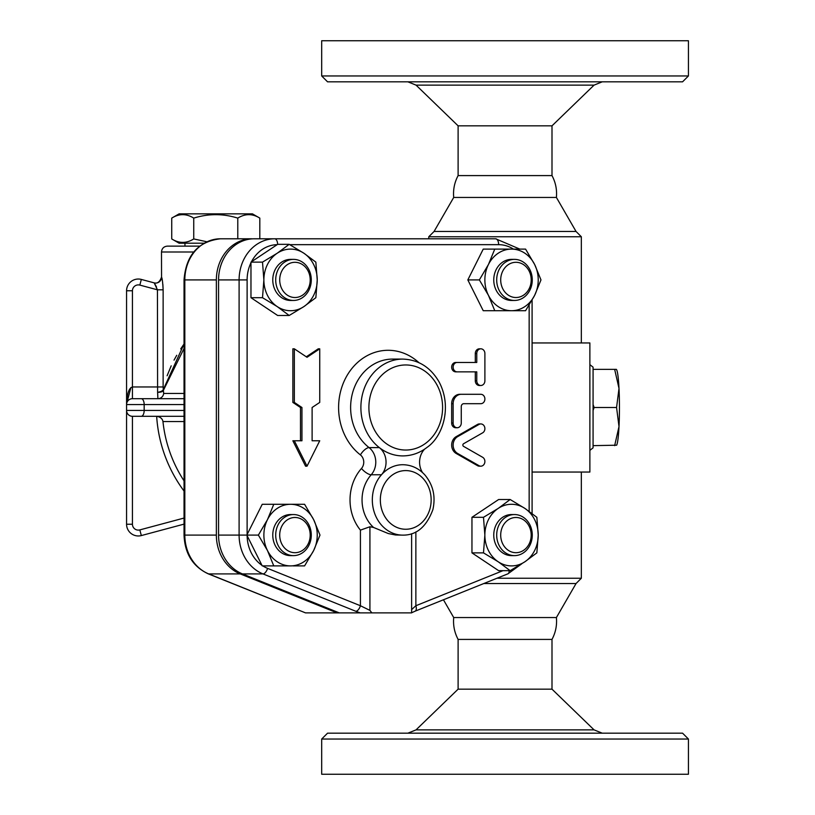 <?xml version="1.0" encoding="UTF-8"?>
<svg xmlns="http://www.w3.org/2000/svg" width="815" height="815" viewBox="0 0 815 815"><rect width="100%" height="100%" fill="white"/><g stroke="black" fill="none" stroke-linecap="round" stroke-linejoin="round"><path stroke-width="1.22" d="M602.224 733.174L594.064 729.873L552 689.164L458.112 689.164L416.047 729.873L407.887 733.174M682.562 733.174L327.548 733.174L321.68 739.042L688.431 739.042L682.562 733.174M688.431 739.042L688.431 774.25L321.68 774.25L321.68 739.042M552 639.408L458.112 639.408C454.475 632.562 453.008 625.278 453.711 617.556L556.4 617.556C557.103 625.278 555.636 632.562 552 639.408L552 689.164M594.064 85.127L416.047 85.127L458.112 125.836L552 125.836L594.064 85.127L602.224 81.826M327.548 81.826L682.562 81.826L688.431 75.958L321.68 75.958L327.548 81.826M688.431 75.958L688.431 40.75L321.68 40.75L321.68 75.958M552 175.592L458.112 175.592C454.475 182.438 453.008 189.722 453.711 197.444L556.4 197.444C557.103 189.722 555.636 182.438 552 175.592L552 125.836M204.035 243.196L179.096 243.196L171.731 238.938C179.066 243.532 186.411 243.532 193.746 238.938L206.857 241.76M193.746 218.114C186.411 213.52 179.066 213.52 171.731 218.114L179.096 213.856L252.446 213.856L259.812 218.114C252.467 213.52 245.132 213.52 237.786 218.114C223.106 213.52 208.426 213.52 193.746 218.114L193.746 238.938M171.731 238.938L171.731 218.114M237.786 238.795L237.786 218.114M259.812 238.795L259.812 218.114M162.878 284.435L163.132 289.814C162.755 282.408 162.236 278.2 161.553 277.202L161.492 251.998C161.839 248.432 163.795 246.476 167.36 246.13L199.665 246.13L184.964 246.13L184.964 243.196M593.076 404.597L594.125 407.5L593.076 410.403M614.653 445.642L619.003 426.571A38.142 3.321 90 0 1 616.629 445.204L593.076 445.642M616.568 407.5L619.003 388.429A38.142 3.321 90 0 1 619.003 426.571L616.568 407.5L594.125 407.5M616.374 369.358L616.629 369.796A38.142 3.321 90 0 1 619.003 388.429L614.653 369.358L616.12 369.358M593.076 369.358L614.653 369.358M514.479 514.55A20.538 17.787 90 0 0 496.692 535.088A20.538 17.787 90 0 0 514.479 555.626A20.538 17.787 90 0 0 532.266 535.088A20.538 17.787 90 0 0 514.479 514.55L511.545 514.55A20.538 17.787 -90 0 0 493.758 535.088A20.538 17.787 -90 0 0 511.545 555.626L514.479 555.626M515.946 517.484A17.604 15.241 -90 0 1 529.149 543.89A17.604 15.241 -90 0 1 502.743 543.89A17.604 15.241 -90 0 1 515.946 517.484M311.279 535.088A20.538 17.787 90 0 0 293.492 514.55A20.538 17.787 90 0 0 275.704 535.088A20.538 17.787 90 0 0 293.492 555.626A20.538 17.787 90 0 0 311.279 535.088M293.492 555.626L290.558 555.626A20.538 17.787 -90 0 1 272.77 535.088A20.538 17.787 -90 0 1 290.558 514.55L293.492 514.55M310.199 535.088A17.604 15.241 -90 0 1 287.328 550.339A17.604 15.241 -90 0 1 287.328 519.848A17.604 15.241 -90 0 1 310.199 535.088M293.492 300.45A20.538 17.787 90 0 0 311.279 279.912A20.538 17.787 90 0 0 293.492 259.374A20.538 17.787 90 0 0 275.704 279.912A20.538 17.787 90 0 0 293.492 300.45L290.558 300.45A20.538 17.787 -90 0 1 272.77 279.912A20.538 17.787 -90 0 1 290.558 259.374L293.492 259.374M294.959 297.516A17.604 15.241 -90 0 1 281.756 271.11A17.604 15.241 -90 0 1 308.162 271.11A17.604 15.241 -90 0 1 294.959 297.516M538.226 535.088L536.851 552.876L524.891 561.769A30.807 26.681 90 0 0 538.226 535.088A30.807 26.681 90 0 0 524.891 508.407L536.851 517.301L538.226 535.088M510.17 570.663L498.21 561.769A30.807 26.681 90 0 0 524.891 561.769L510.17 570.663L498.637 570.663L471.956 552.876L471.956 517.301L498.637 499.514L510.17 499.514L524.891 508.407A30.807 26.681 90 0 0 498.21 508.407L510.17 499.514M483.489 552.876L484.864 535.088A30.807 26.681 90 0 0 498.21 561.769L483.489 552.876L471.956 552.876M483.489 517.301L498.21 508.407A30.807 26.681 90 0 0 484.864 535.088L483.489 517.301L471.956 517.301M290.558 565.895L273.779 565.895L267.452 550.492A30.807 26.681 90 0 0 290.558 565.895A30.807 26.681 90 0 0 313.663 550.492L304.586 565.895L293.043 565.895M258.375 535.088L267.452 519.685A30.807 26.681 90 0 0 267.452 550.492L258.375 535.088L246.833 535.088L262.236 504.281L290.558 504.281A30.807 26.681 90 0 0 267.452 519.685L273.779 504.281M313.663 519.685L319.989 535.088L313.663 550.492A30.807 26.681 90 0 0 313.663 519.685A30.807 26.681 90 0 0 290.558 504.281L304.586 504.281L313.663 519.685M263.877 279.912L262.501 262.124L277.212 253.231A30.807 26.681 90 0 0 263.877 279.912A30.807 26.681 90 0 0 277.212 306.593L262.501 297.699L263.877 279.912M289.182 244.337L303.893 253.231A30.807 26.681 90 0 0 277.212 253.231L289.182 244.337L277.64 244.337L251.458 261.788A35.249 30.522 -90 0 1 277.151 244.663M315.853 262.124L317.229 279.912A30.807 26.681 90 0 0 303.893 253.231L315.853 262.124M303.893 306.593L289.182 315.487L277.212 306.593A30.807 26.681 90 0 0 303.893 306.593A30.807 26.681 90 0 0 317.229 279.912L315.853 297.699L303.893 306.593M261.951 565.325A35.249 30.522 -90 0 1 247.128 535.669L262.236 565.895L273.779 565.895M247.128 535.669L246.833 535.088L239.101 535.088A41.117 35.605 90 0 0 262.99 573.913A5.868 2.771 -68.1 0 0 267.595 568.371A35.249 30.522 -90 0 1 262.817 565.895M262.501 297.699L250.969 297.699L277.64 315.487L289.182 315.487M250.969 297.699L250.969 262.124L262.501 262.124M290.558 504.281L293.043 504.281M500.705 279.912A17.604 15.241 -90 0 1 523.576 264.661A17.604 15.241 -90 0 1 523.576 295.152A17.604 15.241 -90 0 1 500.705 279.912M496.692 279.912A20.538 17.787 90 0 0 514.479 300.45A20.538 17.787 90 0 0 532.266 279.912A20.538 17.787 90 0 0 514.479 259.374A20.538 17.787 90 0 0 496.692 279.912M514.479 300.45L511.545 300.45A20.538 17.787 -90 0 1 493.758 279.912A20.538 17.787 -90 0 1 511.545 259.374L514.479 259.374M511.545 249.105L525.573 249.105L534.65 264.508A30.807 26.681 90 0 0 511.545 249.105A30.807 26.681 90 0 0 488.44 264.508L494.766 249.105L513.47 249.105A35.249 30.522 -90 0 0 498.637 244.663A5.868 2.934 -90 0 0 495.703 238.795L274.706 238.795A5.868 2.934 90 0 1 277.64 244.337M540.977 279.912L534.65 295.315A30.807 26.681 90 0 0 534.65 264.508L540.977 279.912M525.573 310.719L511.545 310.719A30.807 26.681 90 0 0 534.65 295.315L525.573 310.719M488.44 295.315L479.363 279.912L488.44 264.508A30.807 26.681 90 0 0 488.44 295.315A30.807 26.681 90 0 0 511.545 310.719L494.766 310.719L488.44 295.315M494.766 310.719L483.234 310.719L467.83 279.912L479.363 279.912M467.83 279.912L483.234 249.105L494.766 249.105M514.041 310.719L511.545 310.719M480.83 466.18L479.363 466.18A4.696 4.065 -90 0 1 477.559 465.691L456.186 453.466A9.393 8.13 -90 0 1 451.663 445.051A9.393 8.13 -90 0 1 456.186 436.646L477.559 424.421A4.696 4.065 -90 0 1 479.363 423.932L480.83 423.932A4.696 4.065 90 0 0 479.026 424.421L457.653 436.646A9.393 8.13 90 0 0 453.13 445.051A9.393 8.13 90 0 0 457.653 453.466L479.026 465.691A4.696 4.065 90 0 0 480.83 466.18A4.696 4.065 90 0 0 484.782 462.553A4.696 4.065 90 0 0 482.633 457.276L463.562 446.365A1.467 1.273 -90 0 1 463.562 443.737L482.633 432.836A4.696 4.065 90 0 0 484.782 427.559A4.696 4.065 90 0 0 480.83 423.932M480.83 385.495L479.363 385.495A4.696 4.065 -90 0 1 475.298 380.799L475.298 371.854L455.728 371.854A4.696 4.065 -90 0 1 451.663 367.157A4.696 4.065 -90 0 1 455.728 362.461L475.298 362.461L475.298 353.516A4.696 4.065 -90 0 1 479.363 348.82L480.83 348.82A4.696 4.065 90 0 0 476.765 353.516L476.765 362.461L457.195 362.461A4.696 4.065 90 0 0 453.13 367.157A4.696 4.065 90 0 0 457.195 371.854L476.765 371.854L476.765 380.799A4.696 4.065 90 0 0 480.83 385.495A4.696 4.065 90 0 0 484.894 380.799L484.894 353.516A4.696 4.065 90 0 0 480.83 348.82M457.195 427.743A4.696 4.065 90 0 0 461.259 423.046L461.259 406.624A2.934 2.537 -90 0 1 463.806 403.69L480.83 403.69A4.696 4.065 90 0 0 484.894 398.993A4.696 4.065 90 0 0 480.83 394.297L461.259 394.297A9.393 8.13 90 0 0 453.13 403.69L453.13 423.046A4.696 4.065 90 0 0 457.195 427.743L455.728 427.743A4.696 4.065 -90 0 1 451.663 423.046L451.663 403.69A9.393 8.13 -90 0 1 459.792 394.297L479.363 394.297M300.48 440.772L300.48 407.5L292.86 402.416L292.86 348.82L294.327 348.82L294.327 402.416L301.947 407.5L301.947 440.772L294.327 440.772L307.031 466.18L319.735 440.772L312.114 440.772L318.268 440.772M306.297 356.797L318.268 348.82L319.735 348.82L307.031 357.286L294.327 348.82M307.031 466.18L305.564 466.18L292.86 440.772L294.327 440.772M218.563 279.912L239.101 279.912A41.117 35.605 90 0 1 274.706 238.795L254.168 238.795A41.117 35.605 90 0 0 218.563 279.912L218.563 535.088A41.117 35.605 90 0 0 242.452 573.913L262.99 573.913L355.819 611.281A5.868 2.771 -68.1 0 0 360.424 605.739L267.595 568.371M502.998 570.663L415.864 605.739A5.868 2.771 68.1 0 1 415.12 611.179L507.939 573.821L521.773 563.797M242.452 573.913L339.264 612.88L371.844 612.88L369.918 610.384L360.424 605.739L360.424 530.127L369.918 526.765L373.525 527.448L388.307 533.55L395.438 534.976L402.814 535.129C416.465 535.292 426.479 526.796 432.877 509.64C435.801 496.549 433.173 485.027 424.992 475.074C418.879 468.34 411.494 464.886 402.814 464.713A35.208 30.491 90 0 0 381.471 474.768A17.604 15.241 90 0 0 379.342 447.608A48.411 41.922 90 0 0 402.814 455.911C411.687 455.829 419.766 452.987 427.05 447.374C442.708 436.748 452.498 407.184 439.081 381.919C430.575 367.29 418.482 359.68 402.814 359.089A48.411 41.922 90 0 0 362.726 393.329A48.411 41.922 90 0 0 379.342 447.608L369.073 447.608A8.802 3.647 -52 0 0 360.403 454.902A8.802 7.62 -90 0 1 361.463 468.482A44.01 38.111 90 0 0 360.424 530.127M415.864 531.93L415.864 605.739L411.616 609.61M371.844 612.88L411.616 612.88L411.616 533.713M312.114 440.772L312.114 407.5L319.735 402.416L319.735 348.82M292.86 402.416L294.327 402.416M300.48 407.5L301.947 407.5M459.792 394.297L461.259 394.297M455.728 371.854L457.195 371.854M455.728 362.461L457.195 362.461M424.564 449.177A17.604 15.241 90 0 0 422.476 472.517M156.49 286.911L154.178 282.866L141.341 279.433A11.736 11.736 0 0 0 126.57 290.761L126.57 404.566L126.57 290.761L132.438 290.761A5.868 5.868 0 0 1 139.823 285.097L157.438 289.814L157.601 392.28A5.868 2.639 172.4 0 0 163.275 389.621L163.132 386.962L163.275 389.621L184.037 344.001L180.706 348.891M161.553 277.202A5.868 5.858 -75 0 1 154.178 282.866L157.438 289.814L163.132 289.814L163.132 386.962L132.438 386.962C128.882 388.022 126.926 393.889 126.57 404.566L126.57 524.239A11.736 11.736 0 0 0 141.341 535.567L184.037 524.127L141.341 535.567L139.823 529.903A5.868 5.868 0 0 1 132.438 524.239L132.438 416.302L184.037 416.302M132.438 524.239L126.57 524.239L126.57 410.434A5.868 5.868 0 0 0 132.438 416.302M339.264 612.88L337.064 612.88L240.252 573.913A41.117 35.605 -90 0 1 216.362 535.088L216.362 279.912A41.117 35.605 -90 0 1 251.967 238.795L220.427 238.795C198.147 241.403 186.024 255.105 184.037 279.912L184.037 535.088C184.801 553.64 192.849 566.547 208.192 573.821L305.523 612.88L208.711 573.913A5.868 2.771 111.9 0 1 208.192 573.821M167.116 375.766L171.191 365.843M174.033 360.128L176.733 355.289M184.037 480.85A134.231 134.231 0 0 1 162.959 421.559C162.46 418.676 160.361 416.923 156.663 416.302A140.068 140.068 0 0 0 184.037 491.058M162.959 421.559L184.037 421.559M184.037 393.441L163.672 393.441A5.868 5.807 -90 0 1 157.906 398.698L157.601 392.28A5.868 2.659 4.2 0 0 163.387 390.365A5.868 3.729 12.5 0 0 163.275 389.621M163.672 393.441L163.387 390.365L184.037 348.443M496.956 578.243L581.34 578.243L581.34 472.048M428.772 238.795L428.772 236.758L581.34 236.758L581.34 342.952M532.093 342.952L589.877 342.952L589.877 472.048L532.093 472.048M126.57 290.761A11.736 11.736 0 0 1 141.341 279.433L154.178 282.866M184.037 398.698L132.438 398.698L132.438 290.761M126.57 404.566L126.57 404.566A5.868 5.868 0 0 1 132.438 398.698A5.868 5.868 0 0 0 126.57 404.566L184.037 404.566M167.36 246.13L184.964 246.13M337.064 612.88L305.523 612.88M483.784 583.54L576.042 583.54L581.34 578.243M453.711 617.556L443.442 599.779M453.711 197.444L434.069 231.46L576.042 231.46L581.34 236.758M434.069 231.46L428.772 236.758M589.877 364.641L593.076 367.157L593.076 447.843L589.877 450.359M594.064 729.873L416.047 729.873M529.159 305.126L529.159 511.372M289.763 244.663L498.637 244.663M247.118 534.528L247.118 279.912A35.249 30.522 -90 0 1 250.969 262.787M418.9 362.644A57.213 49.552 90 0 0 348.168 373.698A57.213 49.552 90 0 0 360.403 454.902M218.563 535.088L239.101 535.088L239.101 279.912L247.118 279.912M509.11 570.663A5.868 2.771 68.1 0 1 507.939 573.821M355.819 611.281L360.169 612.88M369.918 610.384L369.918 526.765M451.663 403.69L453.13 403.69M451.663 423.046L453.13 423.046M475.298 353.516L476.765 353.516M475.298 380.799L476.765 380.799M477.559 465.691L479.026 465.691M477.559 424.421L479.026 424.421M456.186 436.646L457.653 436.646M456.186 453.466L457.653 453.466M380.34 499.921A29.34 25.408 -90 0 1 395.907 472.873A29.34 25.408 -90 0 1 423.525 478.965A29.34 25.408 -90 0 1 415.589 526.969A29.34 25.408 -90 0 1 380.34 499.921M373.525 527.448A35.208 30.491 -90 0 1 371.202 474.768L381.471 474.768A35.208 30.491 90 0 0 374.584 513.226A35.208 30.491 90 0 0 402.814 535.129M368.9 407.5A42.543 36.848 -90 0 1 423.026 369.929A42.543 36.848 -90 0 1 426.377 442.749A42.543 36.848 -90 0 1 388.46 445.072A42.543 36.848 -90 0 1 368.9 407.5M402.814 359.089L392.545 359.089A48.411 41.922 -90 0 0 352.457 393.329A48.411 41.922 -90 0 0 369.073 447.608A17.604 15.241 90 0 1 371.202 474.768A8.802 3.148 41.5 0 1 361.463 468.482M141.341 279.433L139.823 285.097M184.037 518.055L139.823 529.903M161.492 251.998L193.695 251.998M184.037 410.434L144.174 410.434A5.868 2.934 90 0 1 141.239 416.302M141.239 398.698A5.868 2.934 -90 0 1 144.174 404.566L144.174 410.434L126.57 410.434M240.252 573.913L208.711 573.913A41.117 35.605 -90 0 1 184.822 535.088L184.037 535.088M216.362 535.088L184.822 535.088L184.822 279.912L184.037 279.912M216.362 279.912L184.822 279.912A41.117 35.605 -90 0 1 220.427 238.795M458.112 639.408L458.112 689.164M416.047 85.127L407.887 81.826M458.112 125.836L458.112 175.592M519.817 249.105L495.703 238.795M532.093 300.134L532.093 513.542M411.371 612.88L415.12 611.179M161.492 277.181C159.801 281.939 157.336 283.834 154.106 282.846M126.661 403.537L126.794 402.967M126.957 402.467L130.909 387.563M556.4 617.556L576.042 583.54M556.4 197.444L576.042 231.46"/></g></svg>
